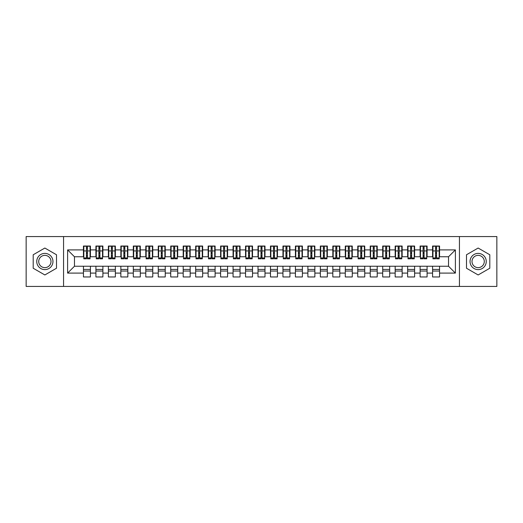 <?xml version="1.0" encoding="UTF-8"?>
<svg xmlns="http://www.w3.org/2000/svg" width="523" height="523" viewBox="0 0 523 523"><rect width="100%" height="100%" fill="white"/><g stroke="black" fill="none" stroke-linecap="round" stroke-linejoin="round"><path stroke-width="0.78" d="M459.442 286.441L496.85 286.441L496.85 236.559L459.442 236.559L459.442 286.441L63.558 286.441L63.558 236.559L26.15 236.559L26.15 286.441L63.558 286.441M435.567 253.583L436.561 253.583L435.567 253.583M439.555 269.417L432.573 269.417M432.573 271.038L439.555 271.038M423.094 253.583L424.094 253.583L423.094 253.583M427.088 269.417L420.106 269.417M420.106 271.038L427.088 271.038M410.627 253.583L411.627 253.583L410.627 253.583M414.615 269.417L407.633 269.417M407.633 271.038L414.615 271.038M398.16 253.583L399.154 253.583L398.16 253.583M402.148 269.417L395.166 269.417M395.166 271.038L402.148 271.038M385.693 253.583L386.687 253.583L385.693 253.583M389.681 269.417L382.699 269.417M382.699 271.038L389.681 271.038M373.219 253.583L374.22 253.583L373.219 253.583M377.214 269.417L370.232 269.417M370.232 271.038L377.214 271.038M360.752 253.583L361.753 253.583L360.752 253.583M364.74 269.417L357.758 269.417M357.758 271.038L364.74 271.038M348.285 253.583L349.279 253.583L348.285 253.583M352.273 269.417L345.291 269.417M345.291 271.038L352.273 271.038M335.812 253.583L336.812 253.583L335.812 253.583M339.806 269.417L332.824 269.417M332.824 271.038L339.806 271.038M323.345 253.583L324.345 253.583L323.345 253.583M327.333 269.417L320.351 269.417M320.351 271.038L327.333 271.038M310.878 253.583L311.871 253.583L310.878 253.583M314.866 269.417L307.884 269.417M307.884 271.038L314.866 271.038M298.411 253.583L299.404 253.583L298.411 253.583M302.399 269.417L295.417 269.417M295.417 271.038L302.399 271.038M285.937 253.583L286.937 253.583L285.937 253.583M289.932 269.417L282.95 269.417M282.95 271.038L289.932 271.038M273.47 253.583L274.47 253.583L273.47 253.583M277.458 269.417L270.476 269.417M270.476 271.038L277.458 271.038M261.003 253.583L261.997 253.583L261.003 253.583M264.991 269.417L258.009 269.417M258.009 271.038L264.991 271.038M248.53 253.583L249.53 253.583L248.53 253.583M252.524 269.417L245.542 269.417M245.542 271.038L252.524 271.038M236.063 253.583L237.063 253.583L236.063 253.583M240.05 269.417L233.068 269.417M233.068 271.038L240.05 271.038M223.596 253.583L224.589 253.583L223.596 253.583M227.583 269.417L220.601 269.417M220.601 271.038L227.583 271.038M211.129 253.583L212.122 253.583L211.129 253.583M215.116 269.417L208.134 269.417M208.134 271.038L215.116 271.038M198.655 253.583L199.655 253.583L198.655 253.583M202.649 269.417L195.667 269.417M195.667 271.038L202.649 271.038M186.188 253.583L187.188 253.583L186.188 253.583M190.176 269.417L183.194 269.417M183.194 271.038L190.176 271.038M173.721 253.583L174.715 253.583L173.721 253.583M177.709 269.417L170.727 269.417M170.727 271.038L177.709 271.038M161.247 253.583L162.248 253.583L161.247 253.583M165.242 269.417L158.26 269.417M158.26 271.038L165.242 271.038M148.78 253.583L149.781 253.583L148.78 253.583M152.768 269.417L145.786 269.417M145.786 271.038L152.768 271.038M136.313 253.583L137.307 253.583L136.313 253.583M140.301 269.417L133.319 269.417M133.319 271.038L140.301 271.038M123.846 253.583L124.84 253.583L123.846 253.583M127.834 269.417L120.852 269.417M120.852 271.038L127.834 271.038M111.373 253.583L112.373 253.583L111.373 253.583M115.367 269.417L108.385 269.417M108.385 271.038L115.367 271.038M98.906 253.583L99.906 253.583L98.906 253.583M102.894 269.417L95.912 269.417M95.912 271.038L102.894 271.038M459.442 236.559L63.558 236.559M83.817 256.76L74.469 256.76L67.611 249.902L67.611 273.098L83.445 273.098L83.445 276.961L90.427 276.961L90.427 273.098L95.912 273.098L95.912 276.961L102.894 276.961L102.894 273.098L108.385 273.098L108.385 276.961L115.367 276.961L115.367 273.098L120.852 273.098L120.852 276.961L127.834 276.961L127.834 273.098L133.319 273.098L133.319 276.961L140.301 276.961L140.301 273.098L145.786 273.098L145.786 276.961L152.768 276.961L152.768 273.098L158.26 273.098L158.26 276.961L165.242 276.961L165.242 273.098L170.727 273.098L170.727 276.961L177.709 276.961L177.709 273.098L183.194 273.098L183.194 276.961L190.176 276.961L190.176 273.098L195.667 273.098L195.667 276.961L202.649 276.961L202.649 273.098L208.134 273.098L208.134 276.961L215.116 276.961L215.116 273.098L220.601 273.098L220.601 276.961L227.583 276.961L227.583 273.098L233.068 273.098L233.068 276.961L240.05 276.961L240.05 273.098L245.542 273.098L245.542 276.961L252.524 276.961L252.524 273.098L258.009 273.098L258.009 276.961L264.991 276.961L264.991 273.098L270.476 273.098L270.476 276.961L277.458 276.961L277.458 273.098L282.95 273.098L282.95 276.961L289.932 276.961L289.932 273.098L295.417 273.098L295.417 276.961L302.399 276.961L302.399 273.098L307.884 273.098L307.884 276.961L314.866 276.961L314.866 273.098L320.351 273.098L320.351 276.961L327.333 276.961L327.333 273.098L332.824 273.098L332.824 276.961L339.806 276.961L339.806 273.098L345.291 273.098L345.291 276.961L352.273 276.961L352.273 273.098L357.758 273.098L357.758 276.961L364.74 276.961L364.74 273.098L370.232 273.098L370.232 276.961L377.214 276.961L377.214 273.098L382.699 273.098L382.699 276.961L389.681 276.961L389.681 273.098L395.166 273.098L395.166 276.961L402.148 276.961L402.148 273.098L407.633 273.098L407.633 276.961L414.615 276.961L414.615 273.098L420.106 273.098L420.106 276.961L427.088 276.961L427.088 273.098L432.573 273.098L432.573 276.961L439.555 276.961L439.555 266.24L448.531 266.24L448.531 256.76L439.183 256.76M67.611 249.902L83.445 249.902L83.445 256.76M448.531 256.76L455.389 249.902L439.555 249.902L439.555 246.039L432.573 246.039L432.573 249.902L427.088 249.902L427.088 246.039L420.106 246.039L420.106 249.902L414.615 249.902L414.615 246.039L407.633 246.039L407.633 249.902L402.148 249.902L402.148 246.039L395.166 246.039L395.166 249.902L389.681 249.902L389.681 246.039L382.699 246.039L382.699 249.902L377.214 249.902L377.214 246.039L370.232 246.039L370.232 249.902L364.74 249.902L364.74 246.039L357.758 246.039L357.758 249.902L352.273 249.902L352.273 246.039L345.291 246.039L345.291 249.902L339.806 249.902L339.806 246.039L332.824 246.039L332.824 249.902L327.333 249.902L327.333 246.039L320.351 246.039L320.351 249.902L314.866 249.902L314.866 246.039L307.884 246.039L307.884 249.902L302.399 249.902L302.399 246.039L295.417 246.039L295.417 249.902L289.932 249.902L289.932 246.039L282.95 246.039L282.95 249.902L277.458 249.902L277.458 246.039L270.476 246.039L270.476 249.902L264.991 249.902L264.991 246.039L258.009 246.039L258.009 249.902L252.524 249.902L252.524 246.039L245.542 246.039L245.542 249.902L240.05 249.902L240.05 246.039L233.068 246.039L233.068 249.902L227.583 249.902L227.583 246.039L220.601 246.039L220.601 249.902L215.116 249.902L215.116 246.039L208.134 246.039L208.134 249.902L202.649 249.902L202.649 246.039L195.667 246.039L195.667 249.902L190.176 249.902L190.176 246.039L183.194 246.039L183.194 249.902L177.709 249.902L177.709 246.039L170.727 246.039L170.727 249.902L165.242 249.902L165.242 246.039L158.26 246.039L158.26 249.902L152.768 249.902L152.768 246.039L145.786 246.039L145.786 249.902L140.301 249.902L140.301 246.039L133.319 246.039L133.319 249.902L127.834 249.902L127.834 246.039L120.852 246.039L120.852 249.902L115.367 249.902L115.367 246.039L108.385 246.039L108.385 249.902L102.894 249.902L102.894 246.039L95.912 246.039L95.912 249.902L90.427 249.902L90.427 246.039L83.445 246.039L83.445 249.902M455.389 249.902L455.389 273.098L439.555 273.098M427.088 273.098L427.088 266.24L439.555 266.24M432.573 273.098L432.573 266.24M439.555 249.902L439.555 256.76M414.615 273.098L414.615 266.24L427.088 266.24M420.106 273.098L420.106 266.24M432.573 249.902L432.573 256.76L426.716 256.76M427.088 249.902L427.088 256.76M402.148 273.098L402.148 266.24L414.615 266.24M407.633 273.098L407.633 266.24M420.106 249.902L420.106 256.76L414.242 256.76M414.615 249.902L414.615 256.76M389.681 273.098L389.681 266.24L402.148 266.24M395.166 273.098L395.166 266.24M407.633 249.902L407.633 256.76L401.775 256.76M402.148 249.902L402.148 256.76M377.214 273.098L377.214 266.24L389.681 266.24M382.699 273.098L382.699 266.24M395.166 249.902L395.166 256.76L389.308 256.76M389.681 249.902L389.681 256.76M364.74 273.098L364.74 266.24L377.214 266.24M370.232 273.098L370.232 266.24M382.699 249.902L382.699 256.76L376.835 256.76M377.214 249.902L377.214 256.76M352.273 273.098L352.273 266.24L364.74 266.24M357.758 273.098L357.758 266.24M370.232 249.902L370.232 256.76L364.368 256.76M364.74 249.902L364.74 256.76M339.806 273.098L339.806 266.24L352.273 266.24M345.291 273.098L345.291 266.24M357.758 249.902L357.758 256.76L351.901 256.76M352.273 249.902L352.273 256.76M327.333 273.098L327.333 266.24L339.806 266.24M332.824 273.098L332.824 266.24M345.291 249.902L345.291 256.76L339.434 256.76M339.806 249.902L339.806 256.76M314.866 273.098L314.866 266.24L327.333 266.24M320.351 273.098L320.351 266.24M332.824 249.902L332.824 256.76L326.96 256.76M327.333 249.902L327.333 256.76M302.399 273.098L302.399 266.24L314.866 266.24M307.884 273.098L307.884 266.24M320.351 249.902L320.351 256.76L314.493 256.76M314.866 249.902L314.866 256.76M289.932 273.098L289.932 266.24L302.399 266.24M295.417 273.098L295.417 266.24M307.884 249.902L307.884 256.76L302.026 256.76M302.399 249.902L302.399 256.76M277.458 273.098L277.458 266.24L289.932 266.24M282.95 273.098L282.95 266.24M295.417 249.902L295.417 256.76L289.552 256.76M289.932 249.902L289.932 256.76M264.991 273.098L264.991 266.24L277.458 266.24M270.476 273.098L270.476 266.24M282.95 249.902L282.95 256.76L277.085 256.76M277.458 249.902L277.458 256.76M252.524 273.098L252.524 266.24L264.991 266.24M258.009 273.098L258.009 266.24M270.476 249.902L270.476 256.76L264.618 256.76M264.991 249.902L264.991 256.76M240.05 273.098L240.05 266.24L252.524 266.24M245.542 273.098L245.542 266.24M258.009 249.902L258.009 256.76L252.151 256.76M252.524 249.902L252.524 256.76M227.583 273.098L227.583 266.24L240.05 266.24M233.068 273.098L233.068 266.24M245.542 249.902L245.542 256.76L239.678 256.76M240.05 249.902L240.05 256.76M215.116 273.098L215.116 266.24L227.583 266.24M220.601 273.098L220.601 266.24M233.068 249.902L233.068 256.76L227.211 256.76M227.583 249.902L227.583 256.76M202.649 273.098L202.649 266.24L215.116 266.24M208.134 273.098L208.134 266.24M220.601 249.902L220.601 256.76L214.744 256.76M215.116 249.902L215.116 256.76M190.176 273.098L190.176 266.24L202.649 266.24M195.667 273.098L195.667 266.24M208.134 249.902L208.134 256.76L202.27 256.76M202.649 249.902L202.649 256.76M177.709 273.098L177.709 266.24L190.176 266.24M183.194 273.098L183.194 266.24M195.667 249.902L195.667 256.76L189.803 256.76M190.176 249.902L190.176 256.76M165.242 273.098L165.242 266.24L177.709 266.24M170.727 273.098L170.727 266.24M183.194 249.902L183.194 256.76L177.336 256.76M177.709 249.902L177.709 256.76M152.768 273.098L152.768 266.24L165.242 266.24M158.26 273.098L158.26 266.24M170.727 249.902L170.727 256.76L164.869 256.76M165.242 249.902L165.242 256.76M140.301 273.098L140.301 266.24L152.768 266.24M145.786 273.098L145.786 266.24M158.26 249.902L158.26 256.76L152.396 256.76M152.768 249.902L152.768 256.76M127.834 273.098L127.834 266.24L140.301 266.24M133.319 273.098L133.319 266.24M145.786 249.902L145.786 256.76L139.929 256.76M140.301 249.902L140.301 256.76M115.367 273.098L115.367 266.24L127.834 266.24M120.852 273.098L120.852 266.24M133.319 249.902L133.319 256.76L127.462 256.76M127.834 249.902L127.834 256.76M102.894 273.098L102.894 266.24L115.367 266.24M108.385 273.098L108.385 266.24M120.852 249.902L120.852 256.76L114.988 256.76M115.367 249.902L115.367 256.76M90.427 273.098L90.427 266.24L102.894 266.24M95.912 273.098L95.912 266.24M108.385 249.902L108.385 256.76L102.521 256.76M102.894 249.902L102.894 256.76M86.439 253.583L87.433 253.583L86.439 253.583M90.427 269.417L83.445 269.417M83.445 271.038L90.427 271.038M67.611 273.098L74.469 266.24L90.427 266.24M83.445 273.098L83.445 266.24M95.912 249.902L95.912 256.76L90.054 256.76M90.427 249.902L90.427 256.76M56.51 254.766L44.854 248.039L33.197 254.766L33.197 268.234L44.854 274.961L56.51 268.234L56.51 254.766L56.51 268.234L44.854 274.961L33.197 268.234L33.197 254.766L44.854 248.039L56.51 254.766M466.49 254.766L466.49 268.234L478.146 274.961L489.803 268.234L489.803 254.766L478.146 248.039L466.49 254.766L478.146 248.039L489.803 254.766L489.803 268.234L478.146 274.961L466.49 268.234L466.49 254.766M74.469 256.76L74.469 266.24M432.946 256.76L432.573 256.76M420.479 256.76L420.106 256.76M408.012 256.76L407.633 256.76M395.538 256.76L395.166 256.76M383.071 256.76L382.699 256.76M370.604 256.76L370.232 256.76M358.131 256.76L357.758 256.76M345.664 256.76L345.291 256.76M333.197 256.76L332.824 256.76M320.73 256.76L320.351 256.76M308.256 256.76L307.884 256.76M295.789 256.76L295.417 256.76M283.322 256.76L282.95 256.76M270.849 256.76L270.476 256.76M258.382 256.76L258.009 256.76M245.915 256.76L245.542 256.76M233.448 256.76L233.068 256.76M220.974 256.76L220.601 256.76M208.507 256.76L208.134 256.76M196.04 256.76L195.667 256.76M183.566 256.76L183.194 256.76M171.099 256.76L170.727 256.76M158.632 256.76L158.26 256.76M146.165 256.76L145.786 256.76M133.692 256.76L133.319 256.76M121.225 256.76L120.852 256.76M108.758 256.76L108.385 256.76M96.284 256.76L95.912 256.76M455.389 273.098L448.531 266.24M83.817 246.163L90.054 246.163L83.817 246.163L83.817 258.82L86.439 258.82L86.439 246.209L90.054 246.228L90.054 258.82L87.433 258.82L87.433 246.228M86.439 247.83L87.433 247.83M86.439 257.774L87.433 257.774M87.433 256.205L86.439 256.205M86.439 255.59L87.433 255.59M90.427 251.962L90.054 251.962M90.427 253.583L90.054 253.583M83.817 251.962L83.445 251.962M83.817 253.583L83.445 253.583M96.284 246.163L102.521 246.163L96.284 246.163L96.284 258.82L98.906 258.82L98.906 246.209L102.521 246.228L102.521 258.82L99.906 258.82L99.906 246.228M98.906 247.83L99.906 247.83M98.906 257.774L99.906 257.774M99.906 256.205L98.906 256.205M98.906 255.59L99.906 255.59M102.894 251.962L102.521 251.962M102.894 253.583L102.521 253.583M96.284 251.962L95.912 251.962M96.284 253.583L95.912 253.583M108.758 246.163L114.988 246.163L108.758 246.163L108.758 258.82L111.373 258.82L111.373 246.209L114.988 246.228L114.988 258.82L112.373 258.82L112.373 246.228M111.373 247.83L112.373 247.83M111.373 257.774L112.373 257.774M112.373 256.205L111.373 256.205M111.373 255.59L112.373 255.59M115.367 251.962L114.988 251.962M115.367 253.583L114.988 253.583M108.758 251.962L108.385 251.962M108.758 253.583L108.385 253.583M121.225 246.163L127.462 246.163L121.225 246.163L121.225 258.82L123.846 258.82L123.846 246.209L127.462 246.228L127.462 258.82L124.84 258.82L124.84 246.228M123.846 247.83L124.84 247.83M123.846 257.774L124.84 257.774M124.84 256.205L123.846 256.205M123.846 255.59L124.84 255.59M127.834 251.962L127.462 251.962M127.834 253.583L127.462 253.583M121.225 251.962L120.852 251.962M121.225 253.583L120.852 253.583M133.692 246.163L139.929 246.163L133.692 246.163L133.692 258.82L136.313 258.82L136.313 246.209L139.929 246.228L139.929 258.82L137.307 258.82L137.307 246.228M136.313 247.83L137.307 247.83M136.313 257.774L137.307 257.774M137.307 256.205L136.313 256.205M136.313 255.59L137.307 255.59M140.301 251.962L139.929 251.962M140.301 253.583L139.929 253.583M133.692 251.962L133.319 251.962M133.692 253.583L133.319 253.583M44.854 253.394A8.107 8.107 0 0 0 36.747 261.5A8.107 8.107 0 0 0 44.854 269.606A8.107 8.107 0 0 0 52.96 261.5A8.107 8.107 0 0 0 44.854 253.394M44.854 255.361A6.139 6.139 0 0 0 38.715 261.5A6.139 6.139 0 0 0 44.854 267.639A6.139 6.139 0 0 0 50.993 261.5A6.139 6.139 0 0 0 44.854 255.361M478.146 253.394A8.107 8.107 0 0 0 470.04 261.5A8.107 8.107 0 0 0 478.146 269.606A8.107 8.107 0 0 0 486.253 261.5A8.107 8.107 0 0 0 478.146 253.394M478.146 255.361A6.139 6.139 0 0 0 472.008 261.5A6.139 6.139 0 0 0 478.146 267.639A6.139 6.139 0 0 0 484.285 261.5A6.139 6.139 0 0 0 478.146 255.361M146.165 246.163L152.396 246.163L146.165 246.163L146.165 258.82L148.78 258.82L148.78 246.209L152.396 246.228L152.396 258.82L149.781 258.82L149.781 246.228M148.78 247.83L149.781 247.83M148.78 257.774L149.781 257.774M149.781 256.205L148.78 256.205M148.78 255.59L149.781 255.59M152.768 251.962L152.396 251.962M152.768 253.583L152.396 253.583M146.165 251.962L145.786 251.962M146.165 253.583L145.786 253.583M158.632 246.163L164.869 246.163L158.632 246.163L158.632 258.82L161.247 258.82L161.247 246.209L164.869 246.228L164.869 258.82L162.248 258.82L162.248 246.228M161.247 247.83L162.248 247.83M161.247 257.774L162.248 257.774M162.248 256.205L161.247 256.205M161.247 255.59L162.248 255.59M165.242 251.962L164.869 251.962M165.242 253.583L164.869 253.583M158.632 251.962L158.26 251.962M158.632 253.583L158.26 253.583M171.099 246.163L177.336 246.163L171.099 246.163L171.099 258.82L173.721 258.82L173.721 246.209L177.336 246.228L177.336 258.82L174.715 258.82L174.715 246.228M173.721 247.83L174.715 247.83M173.721 257.774L174.715 257.774M174.715 256.205L173.721 256.205M173.721 255.59L174.715 255.59M177.709 251.962L177.336 251.962M177.709 253.583L177.336 253.583M171.099 251.962L170.727 251.962M171.099 253.583L170.727 253.583M183.566 246.163L189.803 246.163L183.566 246.163L183.566 258.82L186.188 258.82L186.188 246.209L189.803 246.228L189.803 258.82L187.188 258.82L187.188 246.228M186.188 247.83L187.188 247.83M186.188 257.774L187.188 257.774M187.188 256.205L186.188 256.205M186.188 255.59L187.188 255.59M190.176 251.962L189.803 251.962M190.176 253.583L189.803 253.583M183.566 251.962L183.194 251.962M183.566 253.583L183.194 253.583M196.04 246.163L202.27 246.163L196.04 246.163L196.04 258.82L198.655 258.82L198.655 246.209L202.27 246.228L202.27 258.82L199.655 258.82L199.655 246.228M198.655 247.83L199.655 247.83M198.655 257.774L199.655 257.774M199.655 256.205L198.655 256.205M198.655 255.59L199.655 255.59M202.649 251.962L202.27 251.962M202.649 253.583L202.27 253.583M196.04 251.962L195.667 251.962M196.04 253.583L195.667 253.583M208.507 246.163L214.744 246.163L208.507 246.163L208.507 258.82L211.129 258.82L211.129 246.209L214.744 246.228L214.744 258.82L212.122 258.82L212.122 246.228M211.129 247.83L212.122 247.83M211.129 257.774L212.122 257.774M212.122 256.205L211.129 256.205M211.129 255.59L212.122 255.59M215.116 251.962L214.744 251.962M215.116 253.583L214.744 253.583M208.507 251.962L208.134 251.962M208.507 253.583L208.134 253.583M220.974 246.163L227.211 246.163L220.974 246.163L220.974 258.82L223.596 258.82L223.596 246.209L227.211 246.228L227.211 258.82L224.589 258.82L224.589 246.228M223.596 247.83L224.589 247.83M223.596 257.774L224.589 257.774M224.589 256.205L223.596 256.205M223.596 255.59L224.589 255.59M227.583 251.962L227.211 251.962M227.583 253.583L227.211 253.583M220.974 251.962L220.601 251.962M220.974 253.583L220.601 253.583M233.448 246.163L239.678 246.163L233.448 246.163L233.448 258.82L236.063 258.82L236.063 246.209L239.678 246.228L239.678 258.82L237.063 258.82L237.063 246.228M236.063 247.83L237.063 247.83M236.063 257.774L237.063 257.774M237.063 256.205L236.063 256.205M236.063 255.59L237.063 255.59M240.05 251.962L239.678 251.962M240.05 253.583L239.678 253.583M233.448 251.962L233.068 251.962M233.448 253.583L233.068 253.583M245.915 246.163L252.151 246.163L245.915 246.163L245.915 258.82L248.53 258.82L248.53 246.209L252.151 246.228L252.151 258.82L249.53 258.82L249.53 246.228M248.53 247.83L249.53 247.83M248.53 257.774L249.53 257.774M249.53 256.205L248.53 256.205M248.53 255.59L249.53 255.59M252.524 251.962L252.151 251.962M252.524 253.583L252.151 253.583M245.915 251.962L245.542 251.962M245.915 253.583L245.542 253.583M258.382 246.163L264.618 246.163L258.382 246.163L258.382 258.82L261.003 258.82L261.003 246.209L264.618 246.228L264.618 258.82L261.997 258.82L261.997 246.228M261.003 247.83L261.997 247.83M261.003 257.774L261.997 257.774M261.997 256.205L261.003 256.205M261.003 255.59L261.997 255.59M264.991 251.962L264.618 251.962M264.991 253.583L264.618 253.583M258.382 251.962L258.009 251.962M258.382 253.583L258.009 253.583M270.849 246.163L277.085 246.163L270.849 246.163L270.849 258.82L273.47 258.82L273.47 246.209L277.085 246.228L277.085 258.82L274.47 258.82L274.47 246.228M273.47 247.83L274.47 247.83M273.47 257.774L274.47 257.774M274.47 256.205L273.47 256.205M273.47 255.59L274.47 255.59M277.458 251.962L277.085 251.962M277.458 253.583L277.085 253.583M270.849 251.962L270.476 251.962M270.849 253.583L270.476 253.583M283.322 246.163L289.552 246.163L283.322 246.163L283.322 258.82L285.937 258.82L285.937 246.209L289.552 246.228L289.552 258.82L286.937 258.82L286.937 246.228M285.937 247.83L286.937 247.83M285.937 257.774L286.937 257.774M286.937 256.205L285.937 256.205M285.937 255.59L286.937 255.59M289.932 251.962L289.552 251.962M289.932 253.583L289.552 253.583M283.322 251.962L282.95 251.962M283.322 253.583L282.95 253.583M295.789 246.163L302.026 246.163L295.789 246.163L295.789 258.82L298.411 258.82L298.411 246.209L302.026 246.228L302.026 258.82L299.404 258.82L299.404 246.228M298.411 247.83L299.404 247.83M298.411 257.774L299.404 257.774M299.404 256.205L298.411 256.205M298.411 255.59L299.404 255.59M302.399 251.962L302.026 251.962M302.399 253.583L302.026 253.583M295.789 251.962L295.417 251.962M295.789 253.583L295.417 253.583M308.256 246.163L314.493 246.163L308.256 246.163L308.256 258.82L310.878 258.82L310.878 246.209L314.493 246.228L314.493 258.82L311.871 258.82L311.871 246.228M310.878 247.83L311.871 247.83M310.878 257.774L311.871 257.774M311.871 256.205L310.878 256.205M310.878 255.59L311.871 255.59M314.866 251.962L314.493 251.962M314.866 253.583L314.493 253.583M308.256 251.962L307.884 251.962M308.256 253.583L307.884 253.583M320.73 246.163L326.96 246.163L320.73 246.163L320.73 258.82L323.345 258.82L323.345 246.209L326.96 246.228L326.96 258.82L324.345 258.82L324.345 246.228M323.345 247.83L324.345 247.83M323.345 257.774L324.345 257.774M324.345 256.205L323.345 256.205M323.345 255.59L324.345 255.59M327.333 251.962L326.96 251.962M327.333 253.583L326.96 253.583M320.73 251.962L320.351 251.962M320.73 253.583L320.351 253.583M333.197 246.163L339.434 246.163L333.197 246.163L333.197 258.82L335.812 258.82L335.812 246.209L339.434 246.228L339.434 258.82L336.812 258.82L336.812 246.228M335.812 247.83L336.812 247.83M335.812 257.774L336.812 257.774M336.812 256.205L335.812 256.205M335.812 255.59L336.812 255.59M339.806 251.962L339.434 251.962M339.806 253.583L339.434 253.583M333.197 251.962L332.824 251.962M333.197 253.583L332.824 253.583M345.664 246.163L351.901 246.163L345.664 246.163L345.664 258.82L348.285 258.82L348.285 246.209L351.901 246.228L351.901 258.82L349.279 258.82L349.279 246.228M348.285 247.83L349.279 247.83M348.285 257.774L349.279 257.774M349.279 256.205L348.285 256.205M348.285 255.59L349.279 255.59M352.273 251.962L351.901 251.962M352.273 253.583L351.901 253.583M345.664 251.962L345.291 251.962M345.664 253.583L345.291 253.583M358.131 246.163L364.368 246.163L358.131 246.163L358.131 258.82L360.752 258.82L360.752 246.209L364.368 246.228L364.368 258.82L361.753 258.82L361.753 246.228M360.752 247.83L361.753 247.83M360.752 257.774L361.753 257.774M361.753 256.205L360.752 256.205M360.752 255.59L361.753 255.59M364.74 251.962L364.368 251.962M364.74 253.583L364.368 253.583M358.131 251.962L357.758 251.962M358.131 253.583L357.758 253.583M370.604 246.163L376.835 246.163L370.604 246.163L370.604 258.82L373.219 258.82L373.219 246.209L376.835 246.228L376.835 258.82L374.22 258.82L374.22 246.228M373.219 247.83L374.22 247.83M373.219 257.774L374.22 257.774M374.22 256.205L373.219 256.205M373.219 255.59L374.22 255.59M377.214 251.962L376.835 251.962M377.214 253.583L376.835 253.583M370.604 251.962L370.232 251.962M370.604 253.583L370.232 253.583M383.071 246.163L389.308 246.163L383.071 246.163L383.071 258.82L385.693 258.82L385.693 246.209L389.308 246.228L389.308 258.82L386.687 258.82L386.687 246.228M385.693 247.83L386.687 247.83M385.693 257.774L386.687 257.774M386.687 256.205L385.693 256.205M385.693 255.59L386.687 255.59M389.681 251.962L389.308 251.962M389.681 253.583L389.308 253.583M383.071 251.962L382.699 251.962M383.071 253.583L382.699 253.583M395.538 246.163L401.775 246.163L395.538 246.163L395.538 258.82L398.16 258.82L398.16 246.209L401.775 246.228L401.775 258.82L399.154 258.82L399.154 246.228M398.16 247.83L399.154 247.83M398.16 257.774L399.154 257.774M399.154 256.205L398.16 256.205M398.16 255.59L399.154 255.59M402.148 251.962L401.775 251.962M402.148 253.583L401.775 253.583M395.538 251.962L395.166 251.962M395.538 253.583L395.166 253.583M408.012 246.163L414.242 246.163L408.012 246.163L408.012 258.82L410.627 258.82L410.627 246.209L414.242 246.228L414.242 258.82L411.627 258.82L411.627 246.228M410.627 247.83L411.627 247.83M410.627 257.774L411.627 257.774M411.627 256.205L410.627 256.205M410.627 255.59L411.627 255.59M414.615 251.962L414.242 251.962M414.615 253.583L414.242 253.583M408.012 251.962L407.633 251.962M408.012 253.583L407.633 253.583M420.479 246.163L426.716 246.163L420.479 246.163L420.479 258.82L423.094 258.82L423.094 246.209L426.716 246.228L426.716 258.82L424.094 258.82L424.094 246.228M423.094 247.83L424.094 247.83M423.094 257.774L424.094 257.774M424.094 256.205L423.094 256.205M423.094 255.59L424.094 255.59M427.088 251.962L426.716 251.962M427.088 253.583L426.716 253.583M420.479 251.962L420.106 251.962M420.479 253.583L420.106 253.583M432.946 246.163L439.183 246.163L432.946 246.163L432.946 258.82L435.567 258.82L435.567 246.209L439.183 246.228L439.183 258.82L436.561 258.82L436.561 246.228M435.567 247.83L436.561 247.83M435.567 257.774L436.561 257.774M436.561 256.205L435.567 256.205M435.567 255.59L436.561 255.59M439.555 251.962L439.183 251.962M439.555 253.583L439.183 253.583M432.946 251.962L432.573 251.962M432.946 253.583L432.573 253.583M83.817 246.228L86.439 246.228M87.433 257.963L90.054 257.963M87.433 250.942L90.054 250.942M83.817 257.963L86.439 257.963M83.817 250.942L86.439 250.942M86.439 252.629L87.433 252.629M86.439 248.164L87.433 248.164M96.284 246.228L98.906 246.228M99.906 257.963L102.521 257.963M99.906 250.942L102.521 250.942M96.284 257.963L98.906 257.963M96.284 250.942L98.906 250.942M98.906 252.629L99.906 252.629M98.906 248.164L99.906 248.164M108.758 246.228L111.373 246.228M112.373 257.963L114.988 257.963M112.373 250.942L114.988 250.942M108.758 257.963L111.373 257.963M108.758 250.942L111.373 250.942M111.373 252.629L112.373 252.629M111.373 248.164L112.373 248.164M121.225 246.228L123.846 246.228M124.84 257.963L127.462 257.963M124.84 250.942L127.462 250.942M121.225 257.963L123.846 257.963M121.225 250.942L123.846 250.942M123.846 252.629L124.84 252.629M123.846 248.164L124.84 248.164M133.692 246.228L136.313 246.228M137.307 257.963L139.929 257.963M137.307 250.942L139.929 250.942M133.692 257.963L136.313 257.963M133.692 250.942L136.313 250.942M136.313 252.629L137.307 252.629M136.313 248.164L137.307 248.164M146.165 246.228L148.78 246.228M149.781 257.963L152.396 257.963M149.781 250.942L152.396 250.942M146.165 257.963L148.78 257.963M146.165 250.942L148.78 250.942M148.78 252.629L149.781 252.629M148.78 248.164L149.781 248.164M158.632 246.228L161.247 246.228M162.248 257.963L164.869 257.963M162.248 250.942L164.869 250.942M158.632 257.963L161.247 257.963M158.632 250.942L161.247 250.942M161.247 252.629L162.248 252.629M161.247 248.164L162.248 248.164M171.099 246.228L173.721 246.228M174.715 257.963L177.336 257.963M174.715 250.942L177.336 250.942M171.099 257.963L173.721 257.963M171.099 250.942L173.721 250.942M173.721 252.629L174.715 252.629M173.721 248.164L174.715 248.164M183.566 246.228L186.188 246.228M187.188 257.963L189.803 257.963M187.188 250.942L189.803 250.942M183.566 257.963L186.188 257.963M183.566 250.942L186.188 250.942M186.188 252.629L187.188 252.629M186.188 248.164L187.188 248.164M196.04 246.228L198.655 246.228M199.655 257.963L202.27 257.963M199.655 250.942L202.27 250.942M196.04 257.963L198.655 257.963M196.04 250.942L198.655 250.942M198.655 252.629L199.655 252.629M198.655 248.164L199.655 248.164M208.507 246.228L211.129 246.228M212.122 257.963L214.744 257.963M212.122 250.942L214.744 250.942M208.507 257.963L211.129 257.963M208.507 250.942L211.129 250.942M211.129 252.629L212.122 252.629M211.129 248.164L212.122 248.164M220.974 246.228L223.596 246.228M224.589 257.963L227.211 257.963M224.589 250.942L227.211 250.942M220.974 257.963L223.596 257.963M220.974 250.942L223.596 250.942M223.596 252.629L224.589 252.629M223.596 248.164L224.589 248.164M233.448 246.228L236.063 246.228M237.063 257.963L239.678 257.963M237.063 250.942L239.678 250.942M233.448 257.963L236.063 257.963M233.448 250.942L236.063 250.942M236.063 252.629L237.063 252.629M236.063 248.164L237.063 248.164M245.915 246.228L248.53 246.228M249.53 257.963L252.151 257.963M249.53 250.942L252.151 250.942M245.915 257.963L248.53 257.963M245.915 250.942L248.53 250.942M248.53 252.629L249.53 252.629M248.53 248.164L249.53 248.164M258.382 246.228L261.003 246.228M261.997 257.963L264.618 257.963M261.997 250.942L264.618 250.942M258.382 257.963L261.003 257.963M258.382 250.942L261.003 250.942M261.003 252.629L261.997 252.629M261.003 248.164L261.997 248.164M270.849 246.228L273.47 246.228M274.47 257.963L277.085 257.963M274.47 250.942L277.085 250.942M270.849 257.963L273.47 257.963M270.849 250.942L273.47 250.942M273.47 252.629L274.47 252.629M273.47 248.164L274.47 248.164M283.322 246.228L285.937 246.228M286.937 257.963L289.552 257.963M286.937 250.942L289.552 250.942M283.322 257.963L285.937 257.963M283.322 250.942L285.937 250.942M285.937 252.629L286.937 252.629M285.937 248.164L286.937 248.164M295.789 246.228L298.411 246.228M299.404 257.963L302.026 257.963M299.404 250.942L302.026 250.942M295.789 257.963L298.411 257.963M295.789 250.942L298.411 250.942M298.411 252.629L299.404 252.629M298.411 248.164L299.404 248.164M308.256 246.228L310.878 246.228M311.871 257.963L314.493 257.963M311.871 250.942L314.493 250.942M308.256 257.963L310.878 257.963M308.256 250.942L310.878 250.942M310.878 252.629L311.871 252.629M310.878 248.164L311.871 248.164M320.73 246.228L323.345 246.228M324.345 257.963L326.96 257.963M324.345 250.942L326.96 250.942M320.73 257.963L323.345 257.963M320.73 250.942L323.345 250.942M323.345 252.629L324.345 252.629M323.345 248.164L324.345 248.164M333.197 246.228L335.812 246.228M336.812 257.963L339.434 257.963M336.812 250.942L339.434 250.942M333.197 257.963L335.812 257.963M333.197 250.942L335.812 250.942M335.812 252.629L336.812 252.629M335.812 248.164L336.812 248.164M345.664 246.228L348.285 246.228M349.279 257.963L351.901 257.963M349.279 250.942L351.901 250.942M345.664 257.963L348.285 257.963M345.664 250.942L348.285 250.942M348.285 252.629L349.279 252.629M348.285 248.164L349.279 248.164M358.131 246.228L360.752 246.228M361.753 257.963L364.368 257.963M361.753 250.942L364.368 250.942M358.131 257.963L360.752 257.963M358.131 250.942L360.752 250.942M360.752 252.629L361.753 252.629M360.752 248.164L361.753 248.164M370.604 246.228L373.219 246.228M374.22 257.963L376.835 257.963M374.22 250.942L376.835 250.942M370.604 257.963L373.219 257.963M370.604 250.942L373.219 250.942M373.219 252.629L374.22 252.629M373.219 248.164L374.22 248.164M383.071 246.228L385.693 246.228M386.687 257.963L389.308 257.963M386.687 250.942L389.308 250.942M383.071 257.963L385.693 257.963M383.071 250.942L385.693 250.942M385.693 252.629L386.687 252.629M385.693 248.164L386.687 248.164M395.538 246.228L398.16 246.228M399.154 257.963L401.775 257.963M399.154 250.942L401.775 250.942M395.538 257.963L398.16 257.963M395.538 250.942L398.16 250.942M398.16 252.629L399.154 252.629M398.16 248.164L399.154 248.164M408.012 246.228L410.627 246.228M411.627 257.963L414.242 257.963M411.627 250.942L414.242 250.942M408.012 257.963L410.627 257.963M408.012 250.942L410.627 250.942M410.627 252.629L411.627 252.629M410.627 248.164L411.627 248.164M420.479 246.228L423.094 246.228M424.094 257.963L426.716 257.963M424.094 250.942L426.716 250.942M420.479 257.963L423.094 257.963M420.479 250.942L423.094 250.942M423.094 252.629L424.094 252.629M423.094 248.164L424.094 248.164M432.946 246.228L435.567 246.228M436.561 257.963L439.183 257.963M436.561 250.942L439.183 250.942M432.946 257.963L435.567 257.963M432.946 250.942L435.567 250.942M435.567 252.629L436.561 252.629M435.567 248.164L436.561 248.164"/></g></svg>
